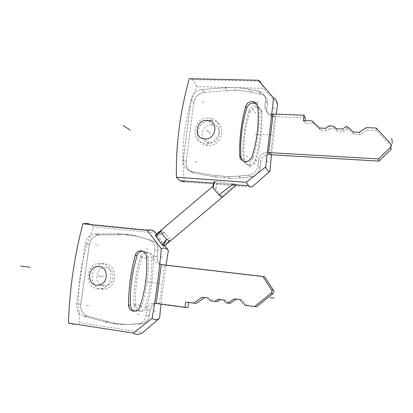 <?xml version="1.0" encoding="UTF-8"?>
<svg xmlns="http://www.w3.org/2000/svg" width="413" height="413" viewBox="0 0 413 413"><rect width="100%" height="100%" fill="white"/><g stroke="black" fill="none" stroke-linecap="round" stroke-linejoin="round"><path stroke-width="0.31" stroke-dasharray="2.06 1.55" d="M305.062 120.591L304.789 123.105L313.26 123.461L320.777 130.518L326.735 130.792L329.961 128.52L328.831 125.975M305.362 117.886L272.43 116.497C268.522 115.459 266.643 112.919 266.798 108.877L267.412 103.56C267.619 98.764 265.466 95.666 260.959 94.272L251.037 92.202C243.159 90.576 235.193 90.065 227.155 90.669L204.399 92.383C198.56 93.312 195.024 96.709 193.79 102.579L186.165 161.715C185.86 167.761 188.514 171.555 194.12 173.093L216.489 177.115L230.108 178.431L240.825 177.946L251.073 176.862C256.029 175.964 258.982 173.026 259.932 168.06L260.66 161.777C261.646 157.229 264.459 154.86 269.106 154.668L270.53 154.751L274.882 116.662L273.055 114.034L270.577 113.864C266.617 112.821 264.718 110.25 264.872 106.156L265.497 100.777C265.709 95.914 263.53 92.786 258.972 91.381L248.931 89.296C240.96 87.664 232.901 87.158 224.765 87.778L201.745 89.544C195.839 90.493 192.262 93.937 191.012 99.879L183.253 159.743C182.944 165.866 185.628 169.707 191.296 171.256L213.924 175.313L227.708 176.635L238.554 176.134L248.92 175.024C253.938 174.11 256.932 171.137 257.898 166.098L258.641 159.738C259.632 155.128 262.482 152.727 267.19 152.531L268.631 152.614L267.19 152.531L269.106 154.668L270.53 154.751M390.874 149.563C391.849 148.448 391.901 147.322 391.034 146.187L376.692 130.601L366.806 130.162L366.171 127.596M329.961 128.52L334.654 128.727L337.395 131.277L343.451 131.556L346.714 129.264L348.453 129.341L354.034 134.488L360.188 134.772L366.806 130.162M325.563 128.283L326.735 130.792M319.528 128.015L320.777 130.518M376.692 130.601L376.191 128.03M334.654 128.727L333.585 126.182M346.714 129.264L345.805 126.714M348.453 129.341L347.57 126.786M359.46 132.279L360.188 134.772M336.368 128.763L337.395 131.277M342.501 129.037L343.451 131.556M353.223 131.995L354.034 134.488M303.338 120.519L304.789 123.105M313.26 123.461L311.918 120.87M276.204 114.158L271.475 154.808M277.572 104.138L263.633 88.367L196.743 86.58C184.389 116.13 180.295 147.911 184.456 181.926L252.106 186.955M262.219 84.758L263.633 88.367M196.743 86.58C195.442 83.276 193.707 80.953 191.539 79.606L189.268 78.677M211.854 124.855C200.754 123.864 198.008 142.253 209.21 142.97L209.582 143.001C220.434 144.023 223.485 125.929 212.649 124.927L211.854 124.855M249.963 111.913C244.961 127.385 243.05 143.461 244.233 160.151C244.718 163.414 246.571 165.252 249.782 165.675C252.968 165.598 255.105 164.002 256.194 160.889C260.649 144.385 262.539 128.211 261.857 112.367C261.589 109.729 260.149 108.082 257.531 107.421C253.943 107.065 251.419 108.562 249.963 111.913L248.9 110.586C244.176 126.492 242.25 142.671 243.123 159.129C243.546 162.35 245.368 164.173 248.595 164.591C251.816 164.519 254.005 162.944 255.157 159.867C259.927 143.59 261.832 127.312 260.866 111.035C260.546 108.314 259.065 106.611 256.416 105.929C252.797 105.573 250.293 107.127 248.9 110.586M242.204 160.497L246.427 162.598C249.684 162.521 251.899 160.925 253.066 157.807C257.903 141.318 259.839 124.834 258.874 108.356L257.191 104.649M260.66 161.777C261.646 157.229 264.459 154.86 269.106 154.668L267.19 152.531C262.482 152.727 259.632 155.128 258.641 159.738L260.66 161.777L258.641 159.738L257.898 166.098L259.932 168.06L260.66 161.777M251.073 176.862C256.029 175.964 258.982 173.026 259.932 168.06L257.898 166.098C256.932 171.137 253.938 174.11 248.92 175.024L251.073 176.862L248.92 175.024L238.554 176.134L240.825 177.946L251.073 176.862M216.489 177.115L230.108 178.431L240.825 177.946L238.554 176.134L227.708 176.635L213.924 175.313L216.489 177.115L213.924 175.313L191.296 171.256L194.12 173.093L216.489 177.115M186.165 161.715C185.86 167.761 188.514 171.555 194.12 173.093L191.296 171.256C185.628 169.707 182.944 165.866 183.253 159.743L186.165 161.715L183.253 159.743L191.012 99.879L193.79 102.579L186.165 161.715M204.399 92.383C198.56 93.312 195.024 96.709 193.79 102.579L191.012 99.879C192.262 93.937 195.839 90.493 201.745 89.544L204.399 92.383L201.745 89.544L224.765 87.778L227.155 90.669L204.399 92.383M251.037 92.202C243.159 90.576 235.193 90.065 227.155 90.669L224.765 87.778C232.901 87.158 240.96 87.664 248.931 89.296L251.037 92.202L248.931 89.296L258.775 91.335L260.763 94.226L251.037 92.202M267.412 103.56C267.619 98.764 265.466 95.666 260.959 94.272L258.972 91.381C263.53 92.786 265.709 95.914 265.497 100.777L267.412 103.56L265.497 100.777L264.872 106.156L266.798 108.877L267.412 103.56M274.882 116.662L272.43 116.497C268.522 115.459 266.643 112.919 266.798 108.877L264.872 106.156C264.718 110.25 266.617 112.821 270.577 113.864L271.62 113.978L273.468 116.605L271.62 113.978L273.055 114.034M211.229 120.451L212.437 120.565C227.382 122.047 223.097 147.013 208.08 145.526L207.682 145.495C192.21 144.689 195.907 119.171 211.229 120.451M208.632 117.948L209.856 118.061C224.977 119.543 220.63 144.824 205.437 143.332L205.034 143.306C189.381 142.5 193.139 116.667 208.632 117.948M159.495 303.627L152.376 303.416C149.222 304.355 147.327 306.56 146.698 310.029L145.959 315.573C145.206 319.781 142.95 322.507 139.181 323.74L127.7 324.442C119.847 324.768 112.207 323.926 104.778 321.923L83.798 316.255C78.553 314.293 76.147 310.204 76.591 304.004L85.315 243.67C86.498 238.064 89.678 234.821 94.851 233.939L117.075 233.696C124.669 233.629 132.16 234.703 139.548 236.912L148.665 239.664C152.986 241.352 154.994 244.702 154.684 249.72L153.853 256.003C153.667 260.644 155.696 263.453 159.939 264.418L164.508 265.223L159.495 303.627L155.737 303.565C152.619 304.495 150.75 306.673 150.125 310.096L149.408 315.568C148.665 319.719 146.429 322.408 142.707 323.632L131.355 324.324C123.59 324.644 116.032 323.813 108.681 321.841L87.923 316.244C82.729 314.303 80.349 310.266 80.778 304.144L89.353 244.553C90.519 239.013 93.658 235.813 98.779 234.945L120.766 234.718C128.283 234.651 135.691 235.715 143.001 237.903L152.015 240.624C156.295 242.292 158.282 245.601 157.978 250.557L157.162 256.757C156.981 261.341 158.99 264.113 163.187 265.069L264.867 276.963M204.905 297.572L207.904 297.964M205.06 297.468L202.282 297.231M210.403 300.803L213.087 300.994L210.615 298.191M245.162 305.388L256.628 306.73M217.46 301.573L213.087 300.994M226.21 302.889L230.32 303.266M236.442 299.146L242.276 299.812L247.418 305.517M242.276 299.812L239.958 299.601M220.387 299.595L226.179 300.225L228.699 303.054M187.977 307.52L158.169 303.447L155.737 303.565C152.619 304.495 150.75 306.673 150.125 310.096L149.408 315.568C148.665 319.719 146.429 322.408 142.707 323.632L131.355 324.324C123.59 324.644 116.032 323.813 108.681 321.841L87.923 316.244C82.729 314.303 80.349 310.266 80.778 304.144L89.353 244.553C90.519 239.013 93.658 235.813 98.779 234.945L120.766 234.718C128.283 234.651 135.691 235.715 143.001 237.903L152.015 240.624C156.295 242.292 158.282 245.601 157.978 250.557L157.162 256.757C156.981 261.341 158.99 264.113 163.187 265.069L164.508 265.223M188.617 302.419L185.669 302.022M196.552 303.256L188.643 302.197M220.542 299.487L217.956 299.275M226.179 300.225L223.66 300.019M236.556 299.069L234.161 298.852M166.021 265.131L160.967 304.133M164.823 245.498L156.749 233.964M156.145 233.097L93.751 226.783C80.607 257.191 76.013 289.219 79.957 322.852L142.965 332.46M106.275 267.583L104.226 267.614C94.66 268.564 94.226 285.073 103.709 285.868L106.074 285.806C115.372 284.536 115.521 268.197 106.275 267.583M142.284 256.814C137.018 272.492 134.839 288.697 135.748 305.429C136.507 309.673 138.851 311.593 142.784 311.195C144.839 310.597 146.207 309.192 146.889 306.978C151.23 290.814 153.388 274.516 153.368 258.079C152.97 254.294 150.967 252.436 147.364 252.493C144.927 252.926 143.234 254.367 142.284 256.814L140.549 256.437C141.422 253.954 143.074 252.493 145.495 252.054C149.114 251.992 151.179 253.876 151.695 257.707C152.191 274.309 150.012 290.716 145.159 306.926C144.405 309.151 142.975 310.566 140.869 311.165C136.884 311.567 134.581 309.631 133.957 305.362C133.554 288.589 135.753 272.281 140.549 256.437M93.751 226.783L90.669 224.553M68.45 323.116C72.518 325.067 76.353 324.979 79.957 322.852M143.017 251.202C146.181 251.625 147.952 253.546 148.324 256.969C148.809 273.783 146.594 290.396 141.674 306.818C140.91 309.074 139.465 310.504 137.333 311.113L134.974 311.159M156.176 303.478L152.376 303.416C149.222 304.355 147.327 306.56 146.698 310.029L145.959 315.573C145.206 319.781 142.95 322.507 139.181 323.74L127.7 324.442C119.847 324.768 112.207 323.926 104.778 321.923L83.798 316.255C78.553 314.293 76.147 310.204 76.591 304.004L85.315 243.67C86.498 238.064 89.678 234.821 94.851 233.939L117.075 233.696C124.669 233.629 132.16 234.703 139.548 236.912L148.665 239.664C152.986 241.352 154.994 244.702 154.684 249.72L153.853 256.003C153.667 260.644 155.696 263.453 159.939 264.418L161.276 264.573M97.669 288.847L101.061 288.749C114.122 286.942 114.225 264.072 101.288 263.257L98.516 263.293C85.31 264.506 84.448 287.706 97.669 288.847M101.619 289.172L104.979 289.079C117.891 287.303 117.979 264.712 105.176 263.907L102.434 263.938C89.363 265.136 88.537 288.047 101.619 289.172M234.656 184.694L236.917 184.647L233.407 183.775C221.146 182.174 215.927 181.441 214.827 181.612L214.244 181.72C213.991 182.216 214.982 182.716 217.217 183.227L234.656 184.694L221.729 196.64C220.449 194.549 218.456 192.024 215.751 189.071L212.685 186.5M221.729 196.64L221.972 197.507M160.925 230.32L161.452 230.34L164.359 232.504C167.167 235.348 169.051 237.898 170.022 240.165L169.986 241.249M164.359 232.504L155.954 235.389L155.386 235.214L156.011 234.594M164.875 245.456L170.022 240.165L163.646 245.281L157.193 236.556L164.359 232.509M164.023 246.117L163.646 245.281M157.193 236.556L155.954 235.389M271.739 134.886L255.172 134.075M210.718 133.915L205.937 129.625M196.578 162.381L193.785 160.409M236.097 90.457L233.815 87.551M250.536 167.446L248.389 165.489M258.089 103.245L256.06 100.467M225.41 178.23L222.948 176.434M204.136 102.935L201.472 100.225M268.233 162.247L266.308 160.208M274.32 109.151L272.492 106.425M209.654 132.96L207.037 130.611M250.428 159.552L245.859 155.174M255.869 113.317L251.496 107.69M160.44 283.736L145.03 281.785M97.835 275.817L104.995 276.71M95.057 244.749L98.991 245.621M113.157 323.678L116.972 323.57M145.908 248.76L149.299 249.602M137.121 314.303L140.663 314.314M125.511 234.094L129.114 235.111M86.389 305.403L90.473 305.527M160.941 256.803L164.167 257.552M153.822 311.035L157.172 311.087M99.481 276.023L103.4 276.514M140.58 256.984L147.839 258.533M134.132 304.856L141.618 305.135M391.034 146.187L390.729 143.812M243.123 159.129L244.233 160.151M255.157 159.867L256.194 160.889M251.987 156.744L253.066 157.807M260.866 111.035L261.857 112.367M257.841 106.967L258.874 108.356M159.939 264.418L163.187 265.069L159.939 264.418M153.853 256.003L157.162 256.757L153.853 256.003M154.684 249.72L157.978 250.557L154.684 249.72M148.665 239.664L152.015 240.624L148.665 239.664M139.548 236.912L143.001 237.903L139.548 236.912M117.075 233.696L120.766 234.718L117.075 233.696M95.579 233.903L99.502 234.909L95.579 233.903M85.315 243.67L89.353 244.553L85.315 243.67M76.591 304.004L80.778 304.144L76.591 304.004M83.798 316.255L87.923 316.244L83.798 316.255M104.778 321.923L108.681 321.841L104.778 321.923M127.7 324.442L131.355 324.324L127.7 324.442M137.379 324.024L140.926 323.911L137.379 324.024M145.959 315.573L149.408 315.568L145.959 315.573M146.698 310.029L150.125 310.096L146.698 310.029M154.839 303.292L158.169 303.447L154.839 303.292M135.748 305.429L133.957 305.362M148.324 256.969L146.584 256.581M153.368 258.079L151.695 257.707M141.674 306.818L139.873 306.761M146.889 306.978L145.159 306.926M217.217 183.227L215.751 189.071M230.108 178.431L227.708 176.635L230.108 178.431M260.959 94.272L258.972 91.381L260.959 94.272M272.43 116.497L270.577 113.864L272.43 116.497M259.106 81.18L191.539 79.606M232.395 184.559L214.29 183.217M209.21 142.97L204.389 138.892M212.649 124.927L207.92 120.431M249.782 165.675L248.595 164.591M246.427 162.598L245.193 161.468M257.531 107.421L256.416 105.929M212.437 120.565L209.856 118.061M207.682 145.495L205.034 143.306M94.851 233.939L98.779 234.945L94.851 233.939M139.181 323.74L142.707 323.632L139.181 323.74M152.376 303.416L155.737 303.565L152.376 303.416M154.121 231.301L91.505 225.013M97.076 266.509L104.226 267.614M98.929 285.12L106.074 285.806M145.495 252.054L147.364 252.493M135.34 311.087L137.333 311.113M140.869 311.165L142.784 311.195M101.061 288.749L104.979 289.079M98.516 263.293L102.434 263.938M236.654 184.869L236.917 184.647"/><path stroke-width="0.62" d="M268.631 152.614L378.499 158.912L390.569 147.229L390.874 149.563L378.974 161.075L270.53 154.751L268.631 152.614L273.055 114.034L303.916 115.232L305.362 117.886L305.062 120.591M303.916 115.232L303.338 120.519L311.918 120.87L319.528 128.015L325.563 128.283L328.831 125.975L333.585 126.182L336.368 128.763L342.501 129.037L345.805 126.714L347.57 126.786L353.223 131.995L359.46 132.279L366.171 127.596L376.191 128.03L390.729 143.812C391.607 144.958 391.555 146.099 390.569 147.229M378.974 161.075L378.499 158.912M276.204 114.158L277.572 104.138C276.509 100.178 275.182 98.108 273.597 97.938L265.667 166.924C266.896 170.393 268.311 171.823 269.916 171.209L271.475 154.808M273.597 97.938L258.295 80.251L259.782 81.196L262.219 84.758M265.667 166.924L246.251 182.283L248.549 185.752L250.299 186.888L252.106 186.955L269.916 171.209M246.251 182.283L176.423 177.239C175.773 144.942 180.053 112.088 189.268 78.677L258.295 80.251M204.76 138.918L204.389 138.892C193.041 138.247 195.865 119.45 207.104 120.359L207.92 120.431C219.076 121.52 215.927 140.012 204.76 138.918M239.731 156.011C239.184 139.589 241.156 123.095 245.652 106.533C247.005 102.909 249.519 101.278 253.21 101.639C255.921 102.347 257.464 104.122 257.841 106.967C259.111 123.905 257.16 140.497 251.987 156.744C250.748 159.826 248.481 161.395 245.193 161.468C241.915 161.055 240.092 159.232 239.731 156.011L240.882 157.074L242.204 160.497M176.423 177.239L179.934 180.682L184.456 181.926M257.191 104.649L254.367 103.188C250.706 102.832 248.172 104.406 246.762 107.912C241.972 124.019 240.015 140.41 240.882 157.074M262.844 276.442L161.276 264.573L156.176 303.478L184.988 307.417L185.669 302.022L193.666 303.096L202.282 297.231L207.904 297.964L210.403 300.803L214.832 301.387L217.956 299.275L223.66 300.019L226.21 302.889L227.847 303.106L234.161 298.852L239.958 299.601L245.162 305.388L256.628 306.73L272.952 293.617C273.969 292.636 274.144 291.516 273.468 290.256L264.867 276.963L262.844 276.442L271.553 289.911C272.234 291.191 272.053 292.327 271.021 293.318L254.485 306.616M214.832 301.387L217.46 301.573L220.387 299.595M227.847 303.106L230.32 303.266L236.442 299.146M184.988 307.417L187.977 307.52L188.617 302.419M193.666 303.096L196.552 303.256L204.905 297.572M166.021 265.131L168.37 250.572C166.341 248.001 163.992 247.382 161.318 248.709C159.222 271.733 156.181 294.918 152.18 318.263C154.452 320.245 156.919 320.22 159.573 318.175L160.967 304.133M152.18 318.263L133.316 333.074L68.45 323.116C69.601 288.961 74.423 255.848 82.905 223.779C85.811 223.196 88.397 223.454 90.669 224.553M159.573 318.175L142.965 332.46C139.589 334.711 136.373 334.912 133.316 333.074M156.749 233.964L154.121 231.301C151.974 229.819 149.645 229.458 147.126 230.217L161.318 248.709M168.37 250.572L164.823 245.498M147.126 230.217L82.905 223.779M96.508 285.187C86.936 284.387 87.51 267.505 97.076 266.509L99.156 266.478C108.665 267.118 108.598 283.829 98.929 285.12L96.508 285.187M128.484 305.171C128.624 288.135 130.88 271.506 135.252 255.296C136.058 252.746 137.679 251.243 140.115 250.784C143.786 250.717 145.939 252.648 146.584 256.581C147.57 273.571 145.335 290.298 139.873 306.761C139.031 309.032 137.519 310.473 135.34 311.087C131.251 311.495 128.97 309.523 128.484 305.171L130.348 305.238C129.956 288.243 132.191 271.728 137.054 255.683C137.942 253.169 139.609 251.687 142.062 251.243L143.017 251.202M134.974 311.159C132.16 310.364 130.616 308.387 130.348 305.238M236.654 184.869L222.024 197.46L218.993 194.941C216.19 191.88 214.171 189.324 212.943 187.27L214.827 181.612M170.068 241.182L169.5 241.244L166.594 239.106C163.713 236.2 161.808 233.613 160.869 231.342L160.925 230.32M156.011 234.594L160.869 231.342L155.655 236.081L162.128 244.857L166.594 239.106L163.357 246.019L162.128 244.857M155.334 235.219L155.655 236.081M169.986 241.249L163.94 246.179L163.357 246.019M160.827 230.402L212.685 186.5L212.943 187.27M392.35 143.172L391.767 138.267M130.245 130.1L123.167 125.469M270.272 297.639L274.149 298.119M20.65 266.049L30.077 267.232M245.652 106.533L246.762 107.912M271.021 293.318L272.952 293.617M271.553 289.911L273.468 290.256M137.054 255.683L135.252 255.296M233.407 183.775L218.993 194.941M259.782 81.196L259.106 81.18M248.549 185.752L232.395 184.559M214.29 183.217L179.934 180.682M254.367 103.188L253.21 101.634M140.121 250.784L142.062 251.243M170.079 241.171L221.972 197.507M160.817 230.418L155.293 235.26M164.875 245.456L163.997 246.153M212.721 186.81L214.244 181.72"/></g></svg>
